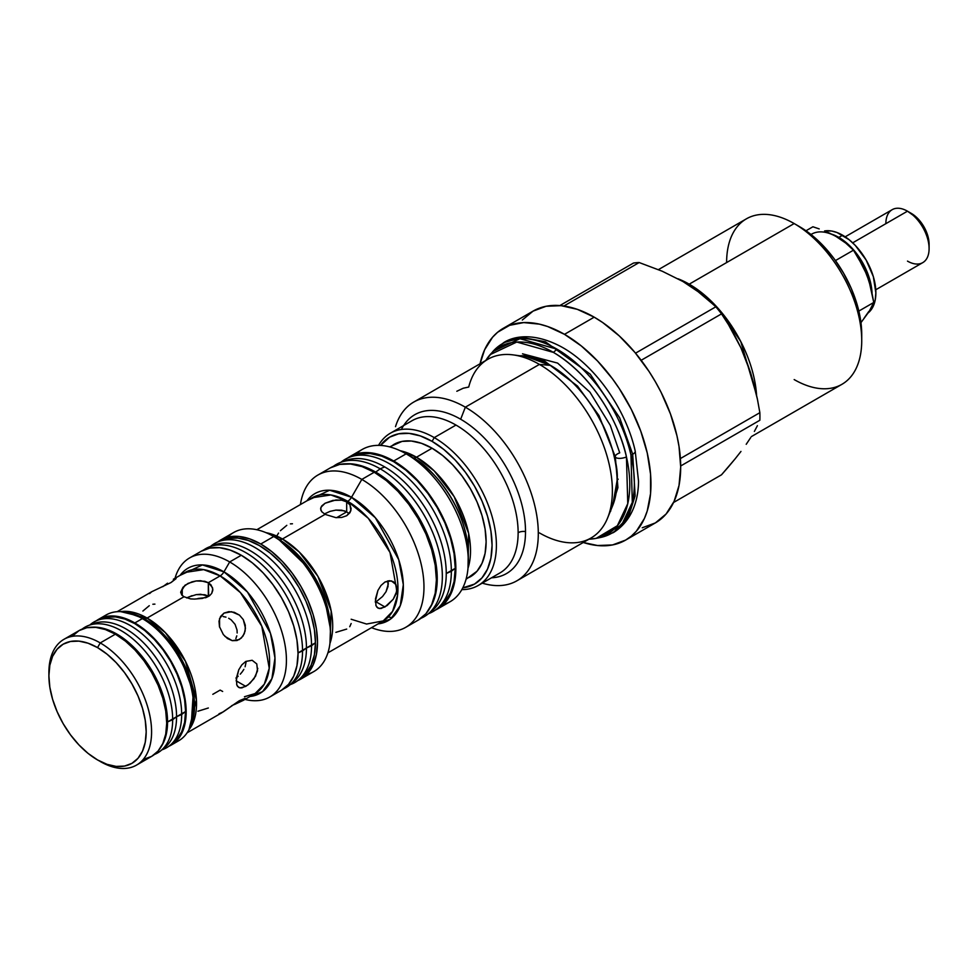 <?xml version="1.0" encoding="UTF-8"?>
<svg xmlns="http://www.w3.org/2000/svg" width="978" height="978" viewBox="0 0 978 978"><rect width="100%" height="100%" fill="white"/><g stroke="black" fill="none" stroke-linecap="round" stroke-linejoin="round"><path stroke-width="1.47" d="M607.582 518.059L612.705 505.516L617.081 480.638A9.169 5.293 180 0 1 618.194 479.171A9.169 5.293 0 0 0 617.081 480.638A94.096 54.328 -120 0 0 550.553 365.393L539.416 364.403A103.179 59.572 60 0 1 607.582 518.059A103.179 59.572 60 0 1 539.416 532.9M610.785 510.919L610.113 511.849A92.861 53.619 60 0 0 610.785 510.919M401.396 429.489A91.712 52.959 60 0 1 460.662 419.232A91.712 52.959 60 0 1 525.516 531.567A7.641 4.413 0 0 0 518.132 532.704A87.898 50.746 -120 0 0 455.98 425.063A87.898 50.746 -120 0 0 411.934 420.76M468.291 553.951C467.533 505.968 428.926 464.416 412.655 457.606A7.641 4.413 120 0 0 416.481 457.227L434.208 470.919L454.147 496.616L468.621 533.316L467.997 568.23A76.431 44.132 60 0 0 416.481 457.227A7.641 4.413 -60 0 1 412.655 457.606L412.655 457.606A78.668 45.416 -120 0 1 468.291 553.951L468.291 561.482L468.291 553.951M388.376 616.922L392.092 617.827M351.163 619.245L366.567 624.037L383.229 620.908L392.581 611.36L397.581 595.162L390.014 552.472L368.327 518.34L347.691 501.311A7.641 4.413 120 0 0 351.518 497.276L375.369 517.765L398.731 559.697L403.315 584.661L400.246 605.712L390.748 618.915L378.058 623.891A73.313 42.335 60 0 0 401.493 570.101A73.313 42.335 60 0 0 351.518 497.276A7.641 4.413 -60 0 1 347.691 501.311L346.689 501.885L350.002 504.954L351.163 508.804L350.002 512.655L346.701 515.724L341.725 517.435L335.882 517.631L325.063 514.367L282.446 538.976L299.146 551.91L317.887 576.311L331.187 610.993L329.941 643.426A71.076 41.039 60 0 0 282.446 538.976A7.641 4.413 -60 0 1 278.632 539.355A7.641 4.413 120 0 0 282.446 538.976L325.063 514.367L321.75 511.69L320.588 508.804L321.75 505.919L325.063 503.254L335.87 499.978L341.713 500.174L346.689 501.885L346.689 511.873L341.713 510.198L335.882 510.1L330.051 511.36L324.366 513.939L330.051 511.36L335.882 510.1L344.366 510.834L346.689 511.873L336.615 517.68L346.689 511.873L346.689 501.885L347.691 501.311A71.076 41.039 -120 0 0 312.153 497.79L256.811 529.734M330.478 634.808L330.478 629.147L324.378 597.46L309.733 569.282L278.632 539.355L273.73 536.519A80.257 46.333 60 0 1 330.478 634.808A80.257 46.333 60 0 1 306.835 674.38M244.451 696.739L255.111 693.549L264.317 684.16L269.231 668.231L261.786 626.213L240.441 592.631L220.148 575.883A7.641 4.413 120 0 0 223.962 571.849L247.471 592.045L270.478 633.377L274.965 657.962L271.896 678.683L262.52 691.642L250.013 696.495A72.176 41.675 60 0 0 273.18 643.597A72.176 41.675 60 0 0 223.962 571.849A7.641 4.413 -60 0 1 220.148 575.883L208.326 582.705L212.495 587.582L212.752 590.516L211.725 593.365L209.512 595.785L202.299 598.426L194.439 599.086L190.686 598.915L184.011 596.739L147.091 618.059L165.404 632.705L185.441 661.262L196.431 699.857L188.913 729.771A69.939 40.379 60 0 0 190.392 672.583A69.939 40.379 60 0 0 147.091 618.059A7.641 4.413 -60 0 1 144.389 618.781A7.641 4.413 120 0 0 147.091 618.059L184.011 596.739L181.822 595.052M212.813 694.319L220.148 690.089L222.654 691.458M190.331 726.74L191.26 724.453L193.326 692.204L180.258 656.923L161.309 631.959L144.389 618.781L142.36 618.609A72.604 41.92 60 0 1 190.331 726.74A72.604 41.92 60 0 1 174.707 742.608M751.287 436.653L841.948 384.305A95.538 55.159 -120 0 0 856.594 307.752A95.538 55.159 -120 0 0 794.173 223.559L689.209 284.17A95.538 55.159 60 0 1 756.569 395.198L740.774 341.554L718.94 309.292L689.209 284.17L794.173 223.559A95.538 55.159 60 0 1 861.728 340.576A95.538 55.159 60 0 1 794.173 379.574M799.576 226.676L794.173 223.559L799.576 226.676A87.898 50.746 -120 0 1 799.576 226.688A87.898 50.746 -120 0 1 861.728 334.329L860.542 319.635L856.997 304.134L851.263 288.412L843.525 273.07L834.112 258.718L823.366 245.881L811.703 235.062L799.576 226.676M728.549 466.738L721.519 474.795L673.573 502.484L721.519 474.795L735.053 458.939L728.549 466.738M740.969 451.433L735.053 458.939L740.969 451.433M750.676 437.631L746.214 444.293L750.676 437.631M757.412 425.662L754.38 431.432L757.412 425.662M759.857 412.679A116.553 67.299 60 0 1 759.857 420.259A116.553 67.299 -120 0 0 759.857 412.679L680.395 458.56L759.857 412.679L757.412 399.158L759.857 412.679M754.356 385.833L757.412 399.158L750.603 372.752L754.356 385.833M746.092 359.977L750.603 372.752L740.884 347.728L746.092 359.977M735.004 336.004L740.884 347.728L728.524 324.733L735.004 336.004M721.519 313.877L728.524 324.733L721.519 313.877A116.553 67.299 -120 0 0 715.835 306.811A116.553 67.299 60 0 1 721.519 313.877L641.165 360.283L721.519 313.877M708.671 300.05L715.835 306.811L635.541 353.168L715.835 306.811L700.871 293.547L708.671 300.05M692.314 287.349L700.871 293.547L682.962 281.53L692.314 287.349M642.253 527.778L655.358 522.924A122.287 70.599 -120 0 0 674.099 424.929A122.287 70.599 -120 0 0 594.208 317.165L564.489 334.329A122.287 70.599 60 0 1 644.38 442.093A122.287 70.599 60 0 1 625.627 540.088A122.287 70.599 60 0 1 583.255 542.484L597.582 545.528L612.521 544.942L625.627 540.088L631.336 536.115L636.385 531.164L644.38 518.511L647.24 510.944L650.541 493.645L650.541 474.073L647.24 452.973L640.749 431.139L631.336 409.427L619.343 388.669L612.521 378.889L597.582 361.041L581.36 345.992L564.489 334.329L594.208 317.165A122.287 70.599 -120 0 0 533.071 311.114L522.313 320.038M612.705 505.516A94.096 54.328 -120 0 0 617.081 480.638C619.759 459.709 599.795 394.88 550.553 365.393A94.096 54.328 -120 0 0 526.812 356.75L550.553 365.393L539.416 364.403L465.345 407.178A103.179 59.572 60 0 1 532.741 498.095A103.179 59.572 60 0 1 516.934 580.773A103.179 59.572 60 0 1 482.264 583.145A103.179 59.572 -120 0 0 537.802 523.413A103.179 59.572 -120 0 0 465.345 407.178L539.416 364.403A103.179 59.572 -120 0 0 487.826 359.293L413.755 402.068A103.179 59.572 60 0 1 465.345 407.178L460.662 419.232A91.712 52.959 60 0 1 525.516 531.567A91.712 52.959 60 0 1 491.506 577.802A91.712 52.959 60 0 0 525.516 531.567A7.641 4.413 180 0 0 518.132 532.704A87.898 50.746 -120 0 0 455.98 425.063L434.244 437.606A87.898 50.746 60 0 1 491.665 515.064A87.898 50.746 60 0 1 478.181 585.492A87.898 50.746 60 0 1 461.824 589.612A87.898 50.746 -120 0 0 494.758 527.961A87.898 50.746 -120 0 0 434.244 437.606L432.08 441.359A84.841 48.986 60 0 1 489.917 525.638A84.841 48.986 60 0 1 462.765 587.864L474.501 584.098L481.958 577.912L487.496 569.135L490.919 558.108L492.068 545.259L490.919 531.078L487.496 516.115L481.958 500.944L474.501 486.139L465.406 472.276L455.039 459.88L443.78 449.44L432.08 441.359L434.244 437.606A87.898 50.746 -120 0 0 378.547 445.369A87.898 50.746 60 0 1 390.295 433.254A87.898 50.746 60 0 1 434.244 437.606L455.98 425.063A87.898 50.746 -120 0 0 412.031 420.711L390.295 433.254M516.934 580.773L591.005 538.01A103.179 59.572 -120 0 0 606.825 455.332A103.179 59.572 -120 0 0 539.416 364.403A103.179 59.572 60 0 0 513.389 354.916L526.812 356.75M403.608 425.564A91.712 52.959 60 0 1 460.662 419.232L465.345 407.178A103.179 59.572 -120 0 0 395.515 426.652A103.179 59.572 60 0 1 413.755 402.068M875.762 289.769L922.767 262.63A30.575 17.653 -120 0 0 927.45 238.131A30.575 17.653 -120 0 0 907.486 211.187L852.694 242.825L907.486 211.187A30.575 17.653 60 0 1 929.1 248.632A30.575 17.653 60 0 1 907.486 261.114M911.264 213.375L907.486 211.187L918.085 218.876L923.88 226.688L927.743 235.6L929.1 244.268A25.22 14.56 -120 0 0 911.264 213.375L907.486 211.187A30.575 17.653 -120 0 0 892.193 209.671L845.2 236.81M478.181 585.492L499.929 572.949A87.898 50.746 -120 0 0 518.132 532.704A87.898 50.746 -120 0 1 499.892 572.961M466.2 578.719L470.296 576.812A76.431 44.132 -120 0 0 482.007 515.565A76.431 44.132 -120 0 0 432.08 448.217L416.481 457.227L432.08 448.217A76.431 44.132 -120 0 0 393.865 444.44L390.161 447.019M356.42 453.829A87.898 50.746 60 0 1 406.139 453.841L406.139 453.841A87.898 50.746 60 0 1 468.291 561.482A87.898 50.746 -120 0 0 406.139 453.841L393.706 461.017A87.898 50.746 60 0 1 451.127 538.462A87.898 50.746 60 0 1 437.655 608.903A87.898 50.746 60 0 1 435.344 610.101L445.381 602.485L451.127 593.389L454.66 581.971L455.858 568.658L454.66 553.976L451.127 538.462L445.381 522.741L437.655 507.411L428.23 493.046L417.484 480.21L405.833 469.391L393.706 461.017L406.139 453.841A87.898 50.746 -120 0 0 362.19 449.477L349.757 456.665L359.171 453.169L369.916 452.741L381.579 455.393L393.706 461.017A87.898 50.746 60 0 0 349.757 456.665L347.557 458.059A87.898 50.746 60 0 1 349.757 456.665M437.655 608.903L450.088 601.727A87.898 50.746 -120 0 0 468.291 561.482A87.898 50.746 60 0 1 443.425 604.551M343.095 461.579A87.042 50.257 60 0 1 384.696 466.909A87.042 50.257 60 0 1 446.249 573.511L455.259 568.316A87.042 50.257 -120 0 0 419.929 483.621A87.042 50.257 -120 0 0 354.488 455.357L349.611 457.203A87.898 50.746 60 0 1 415.674 485.736A87.898 50.746 60 0 1 451.347 571.262A87.898 50.746 -120 0 0 410.247 480.002A87.898 50.746 -120 0 0 341.298 461.995L340.98 462.252M340.992 462.252A87.898 50.746 60 0 1 349.611 457.203M428.095 613.964L432.142 610.651A87.042 50.257 -120 0 0 446.249 573.511A87.042 50.257 -120 0 0 384.696 466.909L380.197 468.817A87.898 50.746 60 0 1 436.42 542.472A87.898 50.746 60 0 1 428.095 613.964A87.898 50.746 60 0 1 421.078 618.243A87.898 50.746 -120 0 0 438.389 548.964A87.898 50.746 -120 0 0 380.197 468.817L375.686 472.105A87.042 50.257 60 0 1 429.672 608.487L432.557 603.206L436.054 591.898L437.239 578.719L436.054 564.172L432.557 548.817L426.873 533.242L419.207 518.047L409.88 503.829L399.244 491.115L387.704 480.406L375.686 472.105L363.682 466.543L352.141 463.914L346.102 463.78M330.307 467.887L339.721 464.403L350.466 463.975L362.129 466.628L374.244 472.24L386.371 480.626L398.034 491.445L408.78 504.281L418.193 518.633L425.931 533.976L431.665 549.697L435.21 565.198L436.396 579.893L435.21 593.206L431.665 604.624L425.931 613.719L418.193 620.125A87.898 50.746 -120 0 0 431.665 549.697A87.898 50.746 -120 0 0 374.244 472.24L361.823 479.416A87.898 50.746 60 0 1 419.244 556.873A87.898 50.746 60 0 1 405.772 627.314A87.898 50.746 60 0 1 371.506 627.668A87.898 50.746 -120 0 0 423.78 581.348A87.898 50.746 -120 0 0 361.823 479.416L351.518 497.276L361.823 479.416A87.898 50.746 -120 0 0 300.429 504.55A87.898 50.746 60 0 1 317.874 475.063A87.898 50.746 60 0 1 361.823 479.416L374.244 472.24A87.898 50.746 -120 0 0 330.307 467.887L317.874 475.063M327.899 652.852L383.229 620.908A71.076 41.039 -120 0 0 394.122 563.939A71.076 41.039 -120 0 0 347.691 501.311L330.931 494.954L312.153 497.79M387.141 605.541L380.992 608.524L377.911 608.084L375.992 605.639L375.491 598.842L377.911 590.443L380.992 585.48L384.965 582.02L391.334 580.871L395.943 584.538L396.701 591.47L393.205 599.257L387.141 605.541M322.031 512.032L320.882 510.259L320.882 507.35L325.063 503.254L332.899 500.406L341.713 500.174M351.163 623.524L349.745 626.715M375.332 601.433L377.911 590.443L380.992 585.48L384.965 582.02L389.281 580.688L393.193 581.604L395.943 584.538L396.946 588.927L395.956 594.098L393.205 599.257L384.965 606.983L376.065 601.849L382.52 596.531L386.041 591.702L388.303 583.964L387.838 580.883L388.034 586.482L386.041 591.702L382.52 596.531L376.065 601.849L384.965 606.983L379.317 608.56L376.799 607.106L375.845 605.223M292.446 523.768L290.38 523.878M330.478 629.147A73.313 42.335 -120 0 0 278.632 539.355L273.73 536.519L260.759 544.012A80.257 46.333 60 0 1 313.18 614.734A80.257 46.333 60 0 1 300.882 679.038A80.257 46.333 60 0 1 297.801 680.566L307.936 673.182L313.18 664.881L316.407 654.453L317.508 642.301L316.407 628.891L313.18 614.734L307.936 600.37L300.882 586.372L292.288 573.255L282.471 561.531L271.823 551.665L260.759 544.012L273.73 536.519A80.257 46.333 -120 0 0 233.595 532.545L220.625 540.039L229.231 536.849L239.035 536.457L249.683 538.878L260.759 544.012A80.257 46.333 60 0 0 220.625 540.039L217.764 541.946A80.257 46.333 60 0 1 220.625 540.039M300.882 679.038L313.852 671.544A80.257 46.333 -120 0 0 326.151 607.24A80.257 46.333 -120 0 0 273.73 536.519L278.632 539.355M212.153 545.981A79.401 45.844 60 0 1 272.776 569.135A79.401 45.844 60 0 1 306.456 647.986L315.454 642.778A79.401 45.844 -120 0 0 283.229 565.529A79.401 45.844 -120 0 0 223.546 539.746L218.656 541.592A80.257 46.333 60 0 1 278.987 567.643A80.257 46.333 60 0 1 311.554 645.737A80.257 46.333 -120 0 0 274.023 562.399A80.257 46.333 -120 0 0 211.065 545.968L210.429 546.494M210.466 546.482A80.257 46.333 60 0 1 218.656 541.592M289.537 685.175L293.583 681.862A79.401 45.844 -120 0 0 306.456 647.986L302.544 650.932A80.257 46.333 60 0 1 289.537 685.175A80.257 46.333 60 0 1 283.62 688.854A80.257 46.333 -120 0 0 302.544 650.932L298.046 652.925L306.456 647.986A79.401 45.844 -120 0 0 274.219 570.724A79.401 45.844 -120 0 0 214.537 544.942L209.647 546.788A80.257 46.333 60 0 1 269.977 572.839A80.257 46.333 60 0 1 302.544 650.932A80.257 46.333 -120 0 0 266.04 568.634A80.257 46.333 -120 0 0 203.485 550.076A80.257 46.333 60 0 1 209.647 546.788M201.175 551.274L209.769 548.083L219.585 547.692L230.233 550.113L241.297 555.247L252.373 562.9L263.021 572.766L272.825 584.489L281.419 597.607L288.486 611.605L293.73 625.957L296.957 640.113L298.046 653.536L296.957 665.688L293.73 676.116L288.486 684.417L281.419 690.272A80.257 46.333 -120 0 0 293.73 625.957A80.257 46.333 -120 0 0 241.297 555.247L229.683 561.947A80.257 46.333 60 0 1 282.104 632.668A80.257 46.333 60 0 1 269.806 696.984A80.257 46.333 60 0 1 244.965 699.404A80.257 46.333 -120 0 0 285.894 651.03A80.257 46.333 -120 0 0 229.683 561.947L223.962 571.849L229.683 561.947A80.257 46.333 -120 0 0 175.025 578.279A80.257 46.333 60 0 1 189.549 557.973A80.257 46.333 60 0 1 229.683 561.947L241.297 555.247A80.257 46.333 -120 0 0 201.175 551.274L189.549 557.973M194.353 599.086L190.514 598.891L184.011 596.739L181.798 595.027L180.661 592.228L184.976 585.235L191.871 581.898L196.187 580.956L204.769 581.287L208.326 582.705L210.979 584.868L212.788 589.049L211.725 593.365L209.512 595.785L206.272 597.521L197.935 598.487M218.999 713.793L223.351 711.813L239.292 700.737L245.123 698.353L243.302 700.37L255.111 693.549A69.939 40.379 -120 0 0 265.833 637.509A69.939 40.379 -120 0 0 220.148 575.883A69.939 40.379 -120 0 0 185.172 572.423L173.363 579.245M245.282 698.94L231.578 705.798M247.947 684.942L241.81 687.925L238.742 687.485L236.823 685.04L236.334 678.255L238.73 669.844L241.81 664.881L245.784 661.421L252.153 660.272L256.786 663.94L257.532 670.884L254.023 678.659L247.947 684.942M241.297 638.072L237.055 640.529L232.251 640.663L227.495 638.561L223.351 634.588L219.451 626.629L219.023 621.152L220.563 616.446L223.999 613.108L228.852 611.653L234.304 612.326L239.414 615.089L243.29 619.6L245.466 628.169L244.28 633.707L241.297 638.072M212.788 589.049L212.752 590.516M208.705 596.336L208.326 582.705L208.326 596.115L200.6 594.257L196.187 594.624L187.959 597.277M243.29 619.6L245.282 625.223L245.123 631.042L242.972 636.103L239.292 639.575L232.251 640.663L224.879 636.336M219.61 627.204L219.537 618.671L223.999 613.108L231.554 611.715L239.414 615.089M223.18 616.568L225.967 617.142L223.18 616.568M228.669 618.255L231.175 619.856L228.669 618.255M235.087 624.367L231.175 619.856L235.087 624.367L237.031 630.015L235.087 624.367M237.165 632.974L237.031 630.015L237.165 632.974M235.869 638.573L236.774 635.871L235.869 638.573M257.789 668.341L255.6 676.128L250.111 683.133L245.784 686.385L236.163 680.835L245.784 686.385L240.148 687.962L237.63 686.507L236.676 684.649M236.163 680.847L238.73 669.844L241.81 664.881L245.784 661.421L252.153 660.272L256.786 663.94M246.163 661.654L245.099 666.788L246.163 661.654M243.852 669.368L242.214 671.849L243.852 669.368M240.282 674.16L242.214 671.849L240.282 674.16M235.955 678.023L238.167 676.238L235.955 678.023M243.302 700.358L234.317 704.588M245.123 698.353L239.292 700.737L221.676 712.852L187.091 732.815M176.052 578.291L171.04 582.533L151.749 591.714L149.585 593.573M167.544 583.194L165.209 584.917L167.544 583.194M154.915 604.123L152.874 604.233M191.994 595.651L186.688 597.949M205.429 597.803L208.326 596.115L205.429 597.803M191.26 724.453A70.954 40.966 -120 0 0 144.389 618.781A70.954 40.966 -120 0 0 126.48 612.265L144.389 618.781L142.36 618.609L134.83 622.949A72.604 41.92 60 0 1 182.263 686.935A72.604 41.92 60 0 1 171.138 745.126A72.604 41.92 60 0 1 168.815 746.3L177.519 739.82L182.263 732.314L185.184 722.876L186.175 711.886L185.184 699.747L182.263 686.935L177.519 673.952L171.138 661.275L163.35 649.416L154.475 638.805L144.842 629.881L134.83 622.949L142.36 618.609A72.604 41.92 -120 0 0 106.064 615.003L98.521 619.355L106.309 616.47L115.184 616.128L124.817 618.304L134.83 622.949A72.604 41.92 60 0 0 98.521 619.355L96.345 620.773A72.604 41.92 60 0 1 98.521 619.355M171.138 745.126L178.668 740.774A72.604 41.92 -120 0 0 189.793 682.583A72.604 41.92 -120 0 0 142.36 618.609A72.604 41.92 60 0 0 124.047 611.935L126.48 612.265M91.125 624.661A71.761 41.431 60 0 1 146.003 645.321A71.761 41.431 60 0 1 176.566 716.727L185.576 711.532A71.761 41.431 -120 0 0 156.443 641.715A71.761 41.431 -120 0 0 102.507 618.414L97.617 620.26A72.604 41.92 60 0 1 152.201 643.83A72.604 41.92 60 0 1 181.676 714.478A72.604 41.92 -120 0 0 147.715 639.086A72.604 41.92 -120 0 0 90.758 624.221L89.78 625.015M89.866 624.979A72.604 41.92 60 0 1 97.617 620.26M161.223 746.617L163.693 742.131L166.578 732.803L167.556 721.935L166.578 709.942L163.693 697.277L159.011 684.441L152.69 671.923L145.001 660.199L136.235 649.722L126.712 640.896L116.822 634.05L106.92 629.465L97.397 627.301L92.274 627.191A71.761 41.431 60 0 1 167.556 721.935L176.566 716.727A71.761 41.431 -120 0 0 147.433 646.91A71.761 41.431 -120 0 0 93.497 623.609L88.607 625.455A72.604 41.92 60 0 1 143.191 649.025A72.604 41.92 60 0 1 172.666 719.686A72.604 41.92 -120 0 0 139.01 644.6A72.604 41.92 -120 0 0 82.164 629.086A72.604 41.92 60 0 1 88.607 625.455M143.9 759.234L151.676 756.349A72.604 41.92 -120 0 0 162.813 698.17A72.604 41.92 -120 0 0 115.38 634.184L100.245 642.925A72.604 41.92 60 0 1 147.678 706.911A72.604 41.92 60 0 1 136.541 765.089A72.604 41.92 60 0 1 100.245 761.495A72.604 41.92 -120 0 0 151.59 731.85A72.604 41.92 -120 0 0 100.245 642.925L97.543 647.607A68.79 39.719 60 0 1 146.187 731.85A68.79 39.719 60 0 1 97.543 759.93L88.057 753.378L78.925 744.906L70.514 734.869L63.142 723.622L57.103 711.617L52.604 699.319L49.829 687.179L48.9 675.688L49.829 665.272L52.604 656.336L57.103 649.221L63.142 644.196L70.514 641.47L78.925 641.128L88.057 643.206L97.543 647.607L107.03 654.16L116.15 662.619L124.561 672.668L131.932 683.915L137.984 695.908L142.482 708.219L145.245 720.358L146.187 731.85L145.245 742.265L142.482 751.202L137.984 758.317L131.932 763.341L124.561 766.067L116.15 766.41L107.03 764.331L97.543 759.93A68.79 39.719 60 0 1 48.9 675.688A68.79 39.719 60 0 1 97.543 647.607L100.245 642.925A72.604 41.92 -120 0 0 48.9 672.571L48.9 675.688M48.912 674.16A72.604 41.92 60 0 1 63.937 639.331A72.604 41.92 60 0 1 100.245 642.925L115.38 634.184A72.604 41.92 -120 0 0 79.071 630.59L72.69 635.883M136.541 765.089L151.676 756.349L158.069 751.055L162.813 743.549L165.734 734.111L166.712 723.109L165.734 710.982L162.813 698.17L158.069 685.175L151.676 672.509L143.9 660.651L135.025 650.04L125.392 641.103L115.38 634.184L105.355 629.539L95.722 627.35L86.846 627.705L79.071 630.59L63.937 639.331M160.893 750.652L164.94 747.351A71.761 41.431 -120 0 0 176.566 716.727L172.666 719.686A72.604 41.92 60 0 1 160.893 750.652A72.604 41.92 60 0 1 154.536 754.429A72.604 41.92 -120 0 0 172.666 719.686L167.556 721.935A71.761 41.431 60 0 1 161.236 746.605M161.859 749.857L163.033 749.417A72.604 41.92 -120 0 0 181.676 714.478L176.566 716.727A71.761 41.431 60 0 1 162.849 748.879M169.903 745.456L173.937 742.143A71.761 41.431 -120 0 0 185.576 711.532L181.676 714.478A72.604 41.92 60 0 1 169.903 745.456A72.604 41.92 60 0 1 161.932 749.808M173.791 742.278L177.018 739.148L181.712 731.727L184.597 722.4L185.576 711.532L184.597 699.539L181.712 686.886L177.018 674.05L170.71 661.519L163.02 649.795L154.243 639.319L144.732 630.492L134.83 623.646L124.927 619.062L115.416 616.898L106.639 617.252L102.323 618.487M102.494 617.521A72.604 41.92 60 0 1 124.047 611.935M149.267 605.7L142.886 611.054M120.71 611.629L147.091 618.059A69.939 40.379 60 0 0 120.71 611.629M197.935 711.238L208.326 707.999M182.238 595.468L182.238 589.428L182.238 595.468M208.326 596.115L204.757 594.734L196.187 594.624M185.172 572.423L203.656 569.636L220.148 575.883L208.326 582.705L200.6 580.712L196.187 580.956L188.033 583.389L182.996 587.289L180.661 592.228M176.028 578.67L171.04 582.533L151.749 591.714L117.164 611.69M162.788 586.69L165.209 584.917M180.086 575.357L202.409 564.917L223.962 571.849A72.176 41.675 60 0 0 180.086 575.357M290.185 684.637L290.967 684.343A80.257 46.333 -120 0 0 311.554 645.737L306.456 647.986A79.401 45.844 60 0 1 291.493 683.402M298.547 679.967L302.593 676.654A79.401 45.844 -120 0 0 315.454 642.778L311.554 645.737A80.257 46.333 60 0 1 298.547 679.967A80.257 46.333 60 0 1 290.209 684.624M223.339 539.819L228.118 538.45L237.825 538.071L248.363 540.455L259.317 545.541L270.27 553.108L280.796 562.876L290.503 574.477L299.011 587.448L305.992 601.299L311.187 615.504L314.378 629.514L315.454 642.778L314.378 654.808L311.187 665.126L305.992 673.341L302.422 676.8M375.344 602.24L376.065 601.849L375.344 602.24M227.642 537.203A80.257 46.333 60 0 1 273.73 536.519M348.608 513.291L346.689 511.873L348.608 513.291M278.559 533.071L276.994 535.602M286.786 525.345L280.417 530.699M266.004 532.68L282.446 538.976A71.076 41.039 60 0 0 266.004 532.68M335.87 632.35L346.689 629.086M350.002 504.954L350.87 510.773L346.701 515.724L341.725 517.435L335.882 517.631L325.063 514.367M306.982 500.773L329.647 490.235L351.518 497.276A73.313 42.335 60 0 0 306.982 500.773M346.126 463.78A87.042 50.257 60 0 1 375.686 472.105L380.197 468.817A87.898 50.746 -120 0 0 333.376 466.347A87.898 50.746 60 0 1 340.601 462.398A87.898 50.746 60 0 1 380.197 468.817L384.696 466.909A87.042 50.257 -120 0 0 345.491 460.565L340.601 462.398M437.105 608.756L441.151 605.443A87.042 50.257 -120 0 0 455.259 568.316L451.347 571.262A87.898 50.746 60 0 1 437.105 608.756A87.898 50.746 60 0 1 428.425 613.695L428.792 613.561A87.898 50.746 -120 0 0 451.347 571.262L446.249 573.511A87.042 50.257 60 0 1 430.063 612.204M440.956 605.602L444.88 601.812L450.565 592.802L454.073 581.494L455.259 568.316L454.073 553.768L450.565 538.413L444.88 522.839L437.227 507.655L427.899 493.425L417.264 480.711L405.711 470.002L393.706 461.702L381.701 456.139L370.149 453.523L359.513 453.939L354.268 455.442M400.149 450.711L416.481 457.227A76.431 44.132 60 0 0 400.149 450.711M380.528 445.43L389.66 437.154L398.743 433.792L409.122 433.376L420.369 435.931L432.08 441.359A84.841 48.986 60 0 0 380.528 445.43M466.054 579.269L477.019 571.238L482.007 563.328L485.088 553.401L486.127 541.824L485.088 529.049L482.007 515.565L477.019 501.897L470.296 488.56L462.105 476.066L452.753 464.905L442.618 455.503L432.08 448.217L421.53 443.327L411.396 441.029L402.056 441.396L389.623 446.885M885.86 223.669A30.575 17.653 60 0 1 907.486 211.187M513.389 354.916A103.179 59.572 60 0 0 468.719 387.043L463.217 388.229L456.836 391.261M520.039 355.821L521.176 355.711A92.861 53.619 60 0 0 520.039 355.821M864.197 318.009L868.782 311.493M868.782 280.441L864.197 268.632M840.921 239.659L836.324 236.664L845.738 243.07L853.476 250.185L857.266 255.869L866.752 274.512L871.031 288.217L873.757 302.459L869.112 311.53L860.787 322.862L869.112 311.53L873.757 302.459L858.855 311.065L873.757 302.459L869.112 281.285L863.953 267.996L853.476 250.185L835.469 260.576L853.476 250.185L845.738 243.07L836.337 236.664A49.682 28.68 -120 0 0 811.006 234.5M480.076 363.767L484.599 349.843L492.594 337.19L497.643 332.239L509.624 325.319L523.719 322.581L539.379 324.134L547.619 326.505L564.489 334.329A122.287 70.599 60 0 0 503.34 328.278A122.287 70.599 60 0 0 480.076 363.767M830.958 233.815L825.236 231.236L830.958 233.815M819.197 228.901L812.914 226.774L819.197 228.901M805.994 230.759L812.914 226.774L805.994 230.759M633.487 263.058L559.881 305.552L633.487 263.058A116.553 67.299 60 0 1 639.172 262.544A116.553 67.299 -120 0 0 633.487 263.058M563.903 306.004L639.172 262.544L563.903 306.004M680.676 465.98L759.857 420.259L680.676 465.98M625.627 540.088L655.358 522.924L666.104 514L674.099 501.347L679.025 485.467L680.688 466.946L679.025 446.506L676.959 435.809L670.468 413.975L661.055 392.264L655.358 381.713L649.074 371.506L634.979 352.496L619.318 335.955L602.692 322.544L594.208 317.165L577.338 309.341L561.115 305.662L546.164 306.261L533.071 311.114L503.34 328.278M682.962 281.53L662.192 271.212L639.172 262.544L662.192 271.212L682.962 281.53M678.047 278.791L689.209 284.17A95.538 55.159 60 0 0 678.047 278.791M726.617 262.569A95.538 55.159 60 0 1 794.173 223.559A95.538 55.159 -120 0 0 746.41 218.827L658.414 269.635M632.705 454.232L619.673 417.802L590.26 374.207L545.357 341.75L522.558 337.508L503.707 342.63L522.558 337.508L545.357 341.75L590.26 374.207L619.673 417.802L632.705 454.232A8.411 3.227 -12.9 0 0 635.064 450.699A8.411 3.227 167.1 0 1 632.705 454.232L635.138 495.858L628.377 516.885L613.377 532.594L628.377 516.885L635.138 495.858L632.705 454.232A8.411 3.227 167.1 0 1 630.969 455.076A8.411 3.227 -12.9 0 0 632.705 454.232M588.878 539.245L596.201 538.352L617.362 525.724L627.766 503.646L626.446 456.958A7.714 2.958 167.1 0 1 615.284 456.689A7.714 2.958 -12.9 0 0 626.446 456.958A108.02 62.372 60 0 1 596.201 538.352L600.345 537.509A109.389 63.154 -120 0 0 630.969 455.076L632.314 502.362L621.776 524.721L600.345 537.509L613.377 532.594C632.986 520.32 638.377 498.743 638.536 481.237L635.211 451.078C625.896 408.865 594.294 364.244 560.455 346.359C533.633 332.361 513.817 336.041 503.707 342.63L492.936 351.469L519.929 338.706L557.008 349.183C602.607 376.457 626.091 429.843 630.969 455.076A109.389 63.154 -120 0 0 557.008 349.183L553.401 352.386L516.787 342.031L490.125 354.635A108.02 62.372 60 0 1 553.401 352.386A108.02 62.372 60 0 1 626.446 456.958C621.629 432.031 598.438 379.317 553.401 352.386L557.008 349.183A109.389 63.154 -120 0 0 492.936 351.469L485.699 360.527M615.284 456.689A7.714 2.958 167.1 0 1 619.722 452.851L610.296 425.381L589.93 392.154L557.607 363.095L522.521 353.804M596.201 538.352A108.02 62.372 60 0 1 589 539.171M485.809 360.454A108.02 62.372 60 0 1 490.125 354.635M824.54 230.955L831.667 231.04L837.07 232.544L849.112 239.696L855.347 245.478L866.129 260.026L873.342 276.64L875.86 292.789L875.224 299.904L873.342 306.016L868.317 312.789A47.005 27.139 -120 0 0 872.682 274.537A47.005 27.139 -120 0 0 842.633 235.221L838.843 237.397A47.005 27.139 60 0 1 872.021 292.556L869.552 278.816L862.351 262.214L851.569 247.666L838.843 237.397L842.633 235.221A47.005 27.139 -120 0 0 824.552 230.955M831.642 234.158A47.005 27.139 60 0 1 838.843 237.397L831.642 234.158M794.173 223.559L799.576 226.688M861.728 340.576L861.728 334.329M929.1 248.632L929.1 244.268M406.139 453.841L412.655 457.606M418.193 620.125L405.772 627.314M281.419 690.272L269.806 696.984M519.893 355.809L525.1 355.723L544.391 360.919L577.509 386.078L598.988 415.589L615.296 456.738L617.937 487.594L610.064 511.995"/></g></svg>
